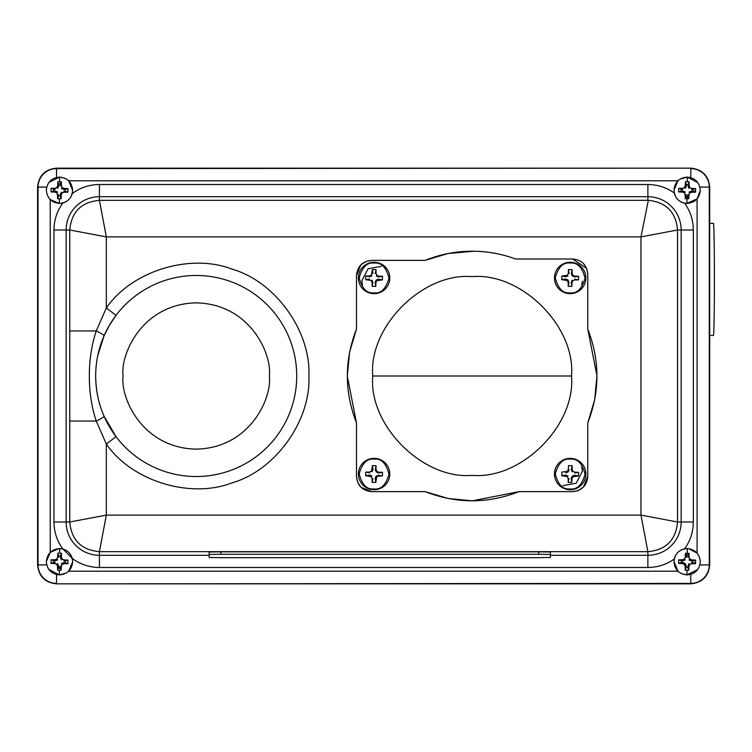 <?xml version="1.0" encoding="UTF-8"?>
<svg xmlns="http://www.w3.org/2000/svg" width="752" height="752" viewBox="0 0 752 752"><rect width="100%" height="100%" fill="white"/><g stroke="black" fill="none" stroke-linecap="round" stroke-linejoin="round"><path stroke-width="1.13" d="M681.998 573.87L686.924 574.904C678.943 574.002 674.619 569.546 673.961 561.537C674.864 553.557 679.31 549.242 687.319 548.584C695.299 549.477 699.623 553.933 700.281 561.941C699.379 569.922 694.923 574.246 686.924 574.904L697.649 569.64M685.457 553.256L685.288 557.147L686.369 557.382L685.457 553.256L689.039 553.303L688.005 557.411L689.086 557.213L689.039 553.303M689.857 559.084L689.001 559.92L691.473 560.992L695.609 560.08L691.708 559.911L689.857 559.084L689.086 557.213M695.609 560.08L695.553 563.662L692.724 562.646L692.78 560.992M685.288 557.147L684.47 559.009L682.59 559.77L678.689 559.826L681.519 560.832L681.491 562.477L678.633 563.398L682.534 563.568L684.386 564.395L685.157 566.275L685.204 570.176L686.219 567.346L687.854 567.365L688.785 570.232L688.954 566.331L689.772 564.479L691.652 563.709L695.553 563.662M688.785 570.232L685.204 570.176M197.72 275.486A100.524 100.524 0 0 1 296.72 376A100.524 100.524 0 0 1 194.683 476.514A100.524 100.524 0 0 1 95.673 376A100.524 100.524 0 0 1 197.72 275.486M571.501 376C575.778 425.378 521.503 479.644 472.124 475.367C422.756 479.644 368.48 425.378 372.757 376C368.48 326.622 422.756 272.356 472.124 276.633C521.503 272.356 575.778 326.622 571.501 376L372.757 376M569.941 488.932C562.891 489.665 558.003 484.626 555.277 473.816C558.322 463.082 563.361 458.194 570.392 459.143C577.442 458.41 582.33 463.448 585.056 474.268C582.01 484.993 576.972 489.881 569.941 488.932M554.468 473.798A15.698 15.698 0 0 1 570.401 458.344A15.698 15.698 0 0 1 585.864 474.277A15.698 15.698 0 0 1 569.931 489.731A15.698 15.698 0 0 1 554.468 473.798M373.866 488.932C366.816 489.665 361.928 484.626 359.202 473.816C362.248 463.082 367.286 458.194 374.317 459.143C381.367 458.41 386.255 463.448 388.981 474.268C385.926 484.993 380.888 489.881 373.866 488.932M358.394 473.798A15.698 15.698 0 0 1 374.327 458.344A15.698 15.698 0 0 1 389.79 474.277A15.698 15.698 0 0 1 373.857 489.731A15.698 15.698 0 0 1 358.394 473.798M569.941 292.857C562.891 293.59 558.003 288.552 555.277 277.732C558.322 267.007 563.361 262.119 570.392 263.068C577.442 262.335 582.33 267.374 585.056 278.184C582.01 288.918 576.972 293.806 569.941 292.857M554.468 277.723A15.698 15.698 0 0 1 570.401 262.269A15.698 15.698 0 0 1 585.864 278.202A15.698 15.698 0 0 1 569.931 293.656A15.698 15.698 0 0 1 554.468 277.723M373.866 292.857C366.816 293.59 361.928 288.552 359.202 277.732C362.248 267.007 367.286 262.119 374.317 263.068C381.367 262.335 386.255 267.374 388.981 278.184C385.926 288.918 380.888 293.806 373.866 292.857M358.394 277.723A15.698 15.698 0 0 1 374.327 262.269A15.698 15.698 0 0 1 389.79 278.202A15.698 15.698 0 0 1 373.857 293.656A15.698 15.698 0 0 1 358.394 277.723M697.884 182.689L687.319 177.096C695.299 177.998 699.623 182.454 700.281 190.463C699.379 198.443 694.923 202.758 686.924 203.416C678.943 202.523 674.619 198.067 673.961 190.059C674.864 182.078 679.31 177.754 687.319 177.096L680.325 178.985M687.253 181.608L689.039 181.824L688.024 184.654L686.388 184.635L685.457 181.768L687.253 181.608L687.319 177.096M691.708 188.432L691.473 189.504L695.609 188.602L691.708 188.432L689.857 187.605L689.086 185.725L689.039 181.824M695.609 188.602L695.553 192.174L691.455 191.14L691.652 192.23L695.553 192.174M688.954 194.853L687.873 194.618L688.785 198.744L688.954 194.853L689.772 192.991L691.652 192.23M688.785 198.744L685.204 198.697L686.238 194.589L685.157 194.787L685.204 198.697M64.625 178.13L59.699 177.096C67.68 177.998 72.004 182.454 72.662 190.463C71.76 198.443 67.304 202.758 59.305 203.416C51.324 202.523 47 198.067 46.342 190.059C47.244 182.078 51.7 177.754 59.699 177.096L48.974 182.36M57.669 185.669L56.851 187.521L57.678 188.376L58.75 185.904L57.669 185.669L57.838 181.768L59.634 181.608L61.42 181.824L60.386 185.923L61.467 185.725L61.42 181.824M67.99 188.602L67.934 192.174L65.104 191.168L65.133 189.523L67.99 188.602L64.089 188.432L62.237 187.605L61.467 185.725M53.862 189.344L53.843 191.008L51.014 191.92L54.915 192.089L56.767 192.916L57.537 194.787L57.584 198.697L58.6 195.868L60.235 195.887L61.166 198.744L61.335 194.853L62.153 192.991L64.033 192.23L67.934 192.174M61.166 198.744L57.584 198.697M48.739 569.311L59.305 574.904C51.324 574.002 47 569.546 46.342 561.537C47.244 553.557 51.7 549.242 59.699 548.584C67.68 549.477 72.004 553.933 72.662 561.941C71.76 569.922 67.304 574.246 59.305 574.904L66.298 573.015M59.634 553.096L61.42 553.303L60.404 556.132L58.769 556.113L57.838 553.256L59.634 553.096L59.699 548.584L62.848 549.007C57.011 540.961 54.05 531.955 53.956 522.01L66.148 522.01A33.285 33.285 0 0 0 99.433 555.296L209.15 555.296M67.99 560.08L67.934 563.662L65.104 562.646L65.133 561.011L67.99 560.08L64.089 559.911L62.237 559.084L61.467 557.213L61.42 553.303M57.537 567.102L60.245 567.403L61.166 570.232L61.335 566.331L62.153 564.479L64.033 563.709L67.934 563.662M61.166 570.232L57.584 570.176L57.537 566.275L58.618 566.077L57.622 563.568L56.767 564.395L57.537 566.275M581.775 466.795L582.368 471.006M361.891 280.769L368.057 268.755L381.339 266.358L368.057 268.755L361.891 280.769M61.467 556.377L60.414 556.104M60.188 567.732L57.537 567.44L60.348 567.713M64.86 563.699L65.142 562.656M53.862 560.823L53.843 562.487L51.014 563.398L54.915 563.568L55.14 562.496L53.871 562.477M685.457 181.768L685.288 185.669L684.47 187.521L682.59 188.291L678.689 188.338L681.519 189.354L681.462 191.008M686.209 195.896L687.864 195.924M692.752 191.177L692.78 189.513M687.864 567.403L688.917 567.158M687.967 567.713L688.907 567.497M65.161 189.513L64.916 188.461M60.414 184.625L57.697 184.842M60.348 196.225L61.288 196.018M60.245 195.924L61.307 195.68M709.7 335.477L713.422 335.477A56.062 0.978 -90 0 0 714.4 279.424A56.062 0.978 -90 0 0 713.422 223.344L709.7 223.344M691.06 168.166L56.532 168.166C45.035 169.285 38.719 175.592 37.6 187.088L37.6 564.912C38.719 576.408 45.035 582.715 56.532 583.834L690.778 583.834C702.274 582.715 708.581 576.408 709.7 564.912L709.7 187.088C708.619 175.724 702.406 169.416 691.06 168.166M700.253 560.879L699.407 557.035M698.758 555.596L697.085 553.134L688.729 548.678M95.673 375.953L95.673 376C95.852 390.523 98.644 403.909 104.049 416.166L116.043 436.668L106.323 444.018L96.237 421.035C87.053 393.916 86.997 358.319 96.237 330.965L106.323 307.982L106.323 236.889L640.977 236.889L648.327 200.333C666.169 202.203 675.907 212.092 677.533 229.99L677.533 522.01C675.86 540.105 665.971 549.994 647.876 551.667L640.977 515.111L106.323 515.111L99.433 551.667C81.338 549.994 71.449 540.105 69.767 522.01L66.148 522.01L66.148 229.99L69.767 229.99L106.323 236.889L99.433 200.333L647.876 200.333L647.876 196.704L99.433 196.704A33.285 33.285 0 0 0 66.148 229.99L53.956 229.99C54.041 220.045 57.011 211.049 62.848 202.993L59.305 203.425L50.14 199.515M448.211 253.509L474.014 251.215C488.302 251.45 502.139 254.035 515.543 258.989L572.789 258.989C581.907 260.004 586.898 265.071 587.763 274.198L587.763 329.056L596.928 375.662M366.055 261.452L371.704 260.361L425.19 260.361C440.24 254.279 455.891 251.224 472.124 251.196L474.014 251.215C488.292 251.441 502.139 254.035 515.543 258.989M425.19 260.361L447.872 253.574M572.554 258.989L586.588 268.323M700.281 190.463L697.085 198.866L686.924 203.425L684.593 203.181C690.345 211.19 693.259 220.129 693.344 229.99L681.162 229.99A33.285 33.285 0 0 0 647.876 196.704L647.876 184.522C657.53 184.597 666.319 187.408 674.234 192.944L673.961 190.059L677.984 180.79L68.639 180.79L72.662 190.463L72.248 193.537C80.342 187.615 89.403 184.607 99.433 184.522L647.876 184.522M62.848 202.993C67.68 201.536 70.82 198.387 72.248 193.537M68.639 180.79L66.138 178.891M99.433 567.478C89.403 567.393 80.342 564.385 72.248 558.463L72.662 561.941L68.639 571.21L677.984 571.21L673.961 561.537L674.234 559.056C666.319 564.592 657.53 567.403 647.876 567.478L99.433 567.478L99.433 551.667L647.876 551.667L647.876 555.296A33.285 33.285 0 0 0 681.162 522.01L693.344 522.01C693.259 531.871 690.345 540.81 684.593 548.819L687.319 548.575L687.253 553.096M72.248 558.463C70.82 553.613 67.68 550.464 62.848 549.007M60.235 567.365L60.254 566.096L61.335 566.331M64.033 563.709L63.835 562.628L61.326 563.624L62.153 564.479M65.133 561.011L63.864 560.992L64.089 559.911M61.467 557.213L60.386 557.411L61.382 559.92L62.237 559.084M58.769 556.113L58.75 557.382L57.669 557.147L57.838 553.256M57.669 557.147L56.851 559.009L57.678 559.864L55.169 560.86L54.971 559.77L51.07 559.826L55.169 560.86M56.851 559.009L54.971 559.77M54.915 563.568L56.767 564.395M51.014 563.398L51.07 559.826M46.342 561.537L50.224 552.4L59.051 548.584M62.153 192.991L61.326 192.136L60.254 194.618L61.335 194.853M65.104 191.168L63.835 191.14L64.033 192.23M62.237 187.605L61.382 188.432L63.864 189.504L64.089 188.432M54.971 188.291L55.169 189.372L51.07 188.338L54.971 188.291L56.851 187.521M54.915 192.089L55.14 191.008L53.871 190.989M56.767 192.916L57.622 192.08L55.14 191.008M57.537 194.787L58.618 194.589L58.6 195.868M51.014 191.92L51.07 188.338M691.455 191.14L688.945 192.136L689.772 192.991M689.086 185.725L688.005 185.923L689.001 188.432L689.857 187.605M685.288 185.669L686.369 185.904L686.388 184.635M684.47 187.521L685.298 188.376L686.369 185.904M682.59 188.291L682.788 189.372L681.519 189.354M681.491 190.989L678.633 191.92L682.534 192.089L682.76 191.008L681.491 190.989M682.534 192.089L684.386 192.916L685.241 192.08L682.76 191.008M684.386 192.916L685.157 194.787M678.633 191.92L678.689 188.338M674.234 192.944C675.644 198.434 679.103 201.846 684.593 203.181M375.925 282.63L375.784 286.38L375.135 282.461L375.925 282.63L376.686 280.844L376.075 280.223L375.173 282.31L375.962 282.479M376.893 280.637L382.448 279.904L378.557 279.142L376.291 280.017L376.686 280.844M378.585 276.915L382.505 276.275L378.754 276.125L378.585 276.915M378.613 276.097L376.978 275.373L376.348 275.975L378.444 276.877L378.754 276.125M376.094 273.502L376.028 269.601L375.276 273.493L376.094 273.502L376.978 275.373M372.221 273.446L373.039 273.465L372.4 269.545L371.497 275.072L369.476 275.984L365.735 276.022L369.627 276.774L369.476 275.984M371.281 275.279L371.892 275.909L369.777 276.755L369.627 275.956M369.42 279.8L369.589 279.011L365.679 279.65L371.206 280.552L372.118 282.573L372.146 286.324L372.907 282.423L372.118 282.573M371.413 280.769L372.043 280.158L372.879 282.273L372.09 282.423M375.784 286.38L372.146 286.324M365.679 279.65L365.735 276.022M372.4 269.545L376.028 269.601M382.505 276.275L382.448 279.904M571.999 282.63L571.858 286.38L571.219 282.461L571.999 282.63L572.761 280.844L572.15 280.223L571.247 282.31L572.037 282.479M574.772 279.932L578.523 279.904L574.631 279.142L574.772 279.932L572.761 280.844M574.669 276.915L578.579 276.275L574.838 276.125L574.669 276.915M574.688 276.097L573.052 275.373L572.422 275.975L574.519 276.877L574.838 276.125M572.845 275.157L572.169 273.502L571.379 273.643L572.216 275.768L573.052 275.373M572.14 273.352L572.112 269.601L571.351 273.493L572.169 273.502M568.333 273.296L569.123 273.465L568.474 269.545L568.333 273.296L567.365 275.279L561.81 276.022L565.701 276.774L565.56 275.984M567.365 275.279L567.967 275.909L565.852 276.755L565.711 275.956M565.504 279.8L565.673 279.011L561.753 279.65L567.281 280.552L568.192 282.573L568.221 286.324L568.982 282.423L568.192 282.573M565.645 279.829L565.814 279.039L567.91 279.941L567.281 280.552M567.487 280.769L568.117 280.158L568.954 282.273L568.164 282.423M571.858 286.38L568.221 286.324M561.753 279.65L561.81 276.022M568.474 269.545L572.112 269.601M578.579 276.275L578.523 279.904M376.686 476.928L375.784 482.455L375.173 478.385L376.075 476.298L376.686 476.928L378.547 476.044L378.406 475.245L376.291 476.091L376.893 476.721M378.698 476.016L382.448 475.978L378.557 475.226L378.547 476.044M378.585 472.989L382.505 472.35L378.754 472.2L378.585 472.989M378.613 472.171L376.978 471.448L376.348 472.059L378.444 472.961L378.754 472.2M376.771 471.231L376.094 469.577L375.304 469.727L376.141 471.842L376.978 471.448M376.066 469.427L376.028 465.676L375.276 469.577L376.094 469.577M372.259 469.37L373.039 469.539L372.4 465.62L371.497 471.156L369.476 472.068L365.735 472.096L369.627 472.858L369.476 472.068M372.221 469.521L373.011 469.69L372.108 471.777L371.497 471.156M369.42 475.875L369.589 475.085L365.679 475.725L371.206 476.627L372.118 478.648L372.146 482.399L372.907 478.507L372.118 478.648M369.57 475.903L369.74 475.123L371.836 476.025L371.206 476.627M375.784 482.455L372.146 482.399M365.679 475.725L365.735 472.096M372.4 465.62L376.028 465.676M382.505 472.35L382.448 475.978M571.999 478.704L571.858 482.455L571.219 478.535L571.999 478.704L572.761 476.928L572.15 476.298L571.247 478.385L572.037 478.554M572.977 476.721L578.523 475.978L574.481 475.245L572.366 476.091L572.761 476.928M574.669 472.989L578.579 472.35L574.838 472.2L574.669 472.989M572.845 471.231L572.169 469.577L571.379 469.727L572.216 471.842L572.845 471.231L574.838 472.2M572.14 469.427L572.112 465.676L571.351 469.577L572.169 469.577M567.572 471.156L568.183 471.777L569.085 469.69L568.333 469.37L567.365 471.363L561.81 472.096L561.753 475.725L567.281 476.627L568.192 478.648L568.221 482.399L568.982 478.507L568.192 478.648M565.56 472.068L565.852 472.829L567.967 471.983L567.365 471.363M565.504 475.875L565.673 475.085L561.753 475.725M565.645 475.903L565.814 475.123L567.91 476.025L567.281 476.627M571.858 482.455L568.221 482.399M572.112 465.676L568.474 465.62L568.333 469.37M578.579 472.35L578.523 475.978M448.013 498.454L425.19 491.639L371.704 491.639L361.092 487.324M360.951 487.183L357.689 482.342M357.576 482.07L356.495 476.43L356.495 422.944C344.294 391.651 344.294 360.349 356.495 329.056L356.495 275.57L360.8 264.967M371.704 491.639C362.464 490.736 357.397 485.66 356.495 476.43M578.203 490.548L572.554 491.639L519.068 491.639L472.463 500.804M472.124 500.804L448.521 498.548M519.068 491.639C487.775 503.831 456.483 503.831 425.19 491.639M594.578 400.111L587.763 422.944L587.763 476.43L583.458 487.033M583.308 487.183L578.476 490.436M587.763 476.43C586.861 485.66 581.794 490.736 572.554 491.639M596.928 376L594.682 399.603M587.763 329.056C599.964 360.349 599.964 391.651 587.763 422.944M586.692 268.596L587.763 274.198M360.951 264.817L365.782 261.564M356.495 275.57C357.397 266.34 362.464 261.264 371.704 260.361M356.495 422.944L347.33 376.338M347.33 376L349.577 352.397M349.68 351.889L356.495 329.056M677.533 522.01L640.977 515.111L640.977 236.889L677.533 229.99L681.162 229.99L681.162 522.01L677.533 522.01M109.651 324.873L116.043 315.332L106.323 307.982C131.75 270.946 190.2 252.898 232.077 269.15C275.27 281.464 310.99 331.124 308.912 376C310.99 420.866 275.279 470.536 232.077 482.85C190.2 499.102 131.75 481.054 106.323 444.018L106.323 515.111L69.767 522.01L69.767 421.035L96.237 421.035A12.192 1.391 -23.5 0 0 104.049 416.166M109.425 325.259L104.049 335.834A12.192 1.391 23.5 0 0 96.237 330.965L69.767 330.965L69.767 229.99C71.449 211.895 81.338 202.006 99.433 200.333L99.433 184.522M104.049 335.834L97.779 355.546M69.767 421.035L69.767 330.965M538.705 554.271L550.408 554.478L550.408 552.034L538.705 551.836L538.705 554.271L220.853 554.271L220.853 551.836L538.705 551.836M220.853 551.836L209.15 552.034L209.15 557.467L220.853 557.674L538.705 557.674L550.408 557.467L550.408 554.478M209.15 554.478L220.853 554.271M689.772 564.479L688.945 563.624L687.873 566.096L688.954 566.331M692.724 562.646L691.455 562.628L691.652 563.709M691.473 560.992L691.708 559.911M684.47 559.009L685.298 559.864L682.788 560.86L682.59 559.77M681.519 560.832L682.788 560.86M678.633 563.398L678.689 559.826M682.534 563.568L682.76 562.496L681.491 562.477M684.386 564.395L685.241 563.568L682.76 562.496M685.157 566.275L686.238 566.077L685.241 563.568M686.219 567.346L686.238 566.077M684.593 548.819C679.094 550.163 675.634 553.575 674.234 559.056M677.984 571.21L680.485 573.109M57.754 183.497L60.987 183.037M688.033 556.104L686.379 556.076M688.86 568.662L688.287 568.709M695.111 561.857L694.933 563.436M685.956 554.779L688.606 554.515M688.146 184.315L689.076 184.56M693.09 189.419L693.062 191.281M681.143 191.064L681.18 189.231L681.152 191.102M689.086 184.898L688.033 184.625M688.578 198.124L686.999 198.255M695.111 190.378L694.933 191.957M60.527 555.803L61.467 556.038M65.443 562.769L65.208 563.699M53.524 562.543L53.561 560.719L53.533 562.581M60.668 568.709L57.547 568.108M688.287 197.221L685.843 196.902M53.533 191.102L53.561 189.231M61.241 197.184L60.668 197.221M362.483 285.205L361.891 280.994M582.368 281.229L581.775 285.205L582.368 281.229M582.368 471.231L576.201 483.245L562.919 485.642M686.99 570.392L686.924 574.904M123.074 376C120.132 354.606 142.072 303.874 196.197 302.877C250.322 303.874 272.262 354.606 269.329 376C272.262 397.394 250.322 448.126 196.197 449.123C142.072 448.126 120.132 397.394 123.074 376M686.99 198.904L686.924 203.416M59.699 177.096L59.634 181.608M59.37 198.904L59.305 203.416M59.37 570.392L59.305 574.904M690.778 177.613L690.778 168.598A18.49 18.49 0 0 1 709.268 187.088L709.268 564.912L699.896 564.912M56.532 177.434L56.532 168.598L690.778 168.166M296.72 376A100.524 100.524 0 0 1 194.683 476.514M585.864 474.277A15.698 15.698 0 0 1 569.931 489.731M389.79 474.277A15.698 15.698 0 0 1 373.857 489.731M585.864 278.202A15.698 15.698 0 0 1 569.931 293.656M389.79 278.202A15.698 15.698 0 0 1 373.857 293.656M56.532 574.566L56.532 583.402A18.49 18.49 0 0 1 38.042 564.912L38.042 187.088A18.49 18.49 0 0 1 56.532 168.598L56.532 168.166M46.727 564.912L37.6 564.912M693.344 229.99L693.344 522.01M378.547 279.97L378.406 279.171M378.698 279.932L378.557 279.142M376.066 273.352L375.276 273.493M373.039 273.465L372.259 273.296M375.925 478.704L375.135 478.535M375.962 478.554L375.173 478.385M574.631 476.044L574.481 475.245M574.772 476.016L574.631 475.226M569.085 469.69L568.296 469.521M565.852 472.829L565.711 472.03M550.408 555.296L647.876 555.296L647.876 567.478M53.956 522.01L53.956 229.99M50.224 552.4L50.224 199.6M46.727 187.088L37.6 187.088M699.896 187.088L709.7 187.088M697.085 198.866L697.085 553.134M690.778 574.387L690.778 583.402L56.532 583.834M709.7 564.912L709.268 564.912A18.49 18.49 0 0 1 690.778 583.402L690.778 583.834M72.201 558.294L63.018 549.054"/></g></svg>
